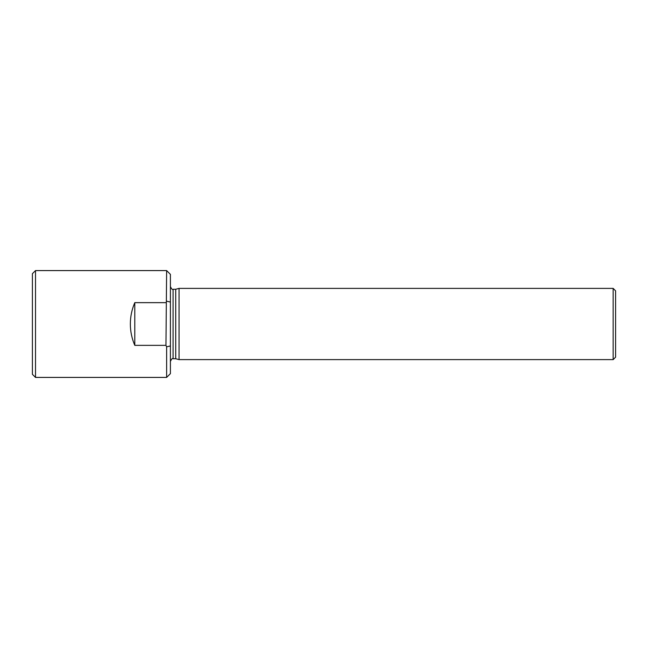 <?xml version="1.0" encoding="UTF-8"?>
<svg xmlns="http://www.w3.org/2000/svg" width="648" height="648" viewBox="0 0 648 648"><rect width="100%" height="100%" fill="white"/><g stroke="black" fill="none" stroke-linecap="round" stroke-linejoin="round"><path stroke-width="0.97" d="M165.961 302.648L134.792 302.648C131.852 309.461 130.361 316.58 130.345 324C130.361 331.42 131.852 338.54 134.792 345.352L165.961 345.352L166.625 346.818L170.408 345.959L170.408 274.363L166.625 270.581L165.961 345.352M35.519 377.42L32.4 374.309L32.4 273.691L35.519 270.581L35.519 377.42L166.625 377.42L166.625 346.818M166.625 377.42L170.408 373.637L170.408 345.959M170.408 361.398C171.623 358.903 172.514 358.012 173.081 358.725L173.081 289.275L175.721 289.275L175.721 358.725L179.051 359.616L613.154 359.616L613.154 288.384L179.051 288.384L179.051 359.616M613.154 359.616L615.6 357.17L615.6 290.831L613.154 288.384M170.408 302.041L166.625 301.182M134.792 302.648L134.792 345.352M35.519 270.581L166.625 270.581M173.081 289.275C172.514 289.988 171.623 289.097 170.408 286.602M173.081 358.725L175.721 358.725M175.721 289.275L179.051 288.384"/></g></svg>
